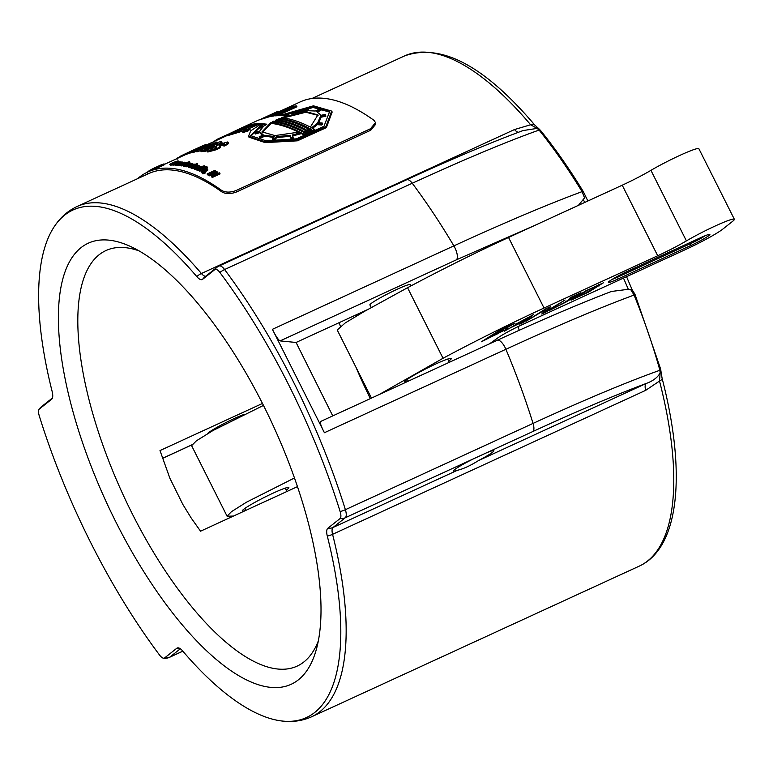 <?xml version="1.0" encoding="UTF-8"?>
<svg xmlns="http://www.w3.org/2000/svg" width="773" height="773" viewBox="0 0 773 773"><rect width="100%" height="100%" fill="white"/><g stroke="black" fill="none" stroke-linecap="round" stroke-linejoin="round"><path stroke-width="1.16" d="M207.493 433.701A22.649 1.933 -26.7 0 1 208.594 432.638A22.649 1.933 -26.7 0 1 224.711 423.198A22.649 1.933 -26.7 0 1 243.92 414.483A22.649 1.933 -26.7 0 1 244.017 414.444M478.487 460.592C470.255 465.733 463.211 468.979 457.355 470.303A22.649 1.933 -26.7 0 1 453.403 471.076A22.649 1.933 -26.7 0 1 473.607 458.756L486.584 452.785A22.649 1.933 -26.7 0 1 493.87 450.727A22.649 1.933 -26.7 0 1 478.487 460.592L646.141 383.495A10.87 4.107 -114.7 0 0 645.658 390.355L659.514 381.041A280.792 106.162 65.3 0 1 639.213 566.145L311.596 716.784A280.792 106.162 -114.7 0 0 332.574 534.317L645.658 390.355M370.025 305.103A22.649 1.933 -26.7 0 1 369.871 304.987A22.649 1.933 -26.7 0 1 371.059 303.576A22.649 1.933 -26.7 0 1 393.157 291.15A22.649 1.933 -26.7 0 1 410.328 284.638A22.649 1.933 -26.7 0 1 410.328 284.831M358.063 202.101L349.589 206.005M530.616 124.772L514.489 129.555A10.87 4.107 -114.7 0 0 518.422 132.289M159.547 655.05A326.438 123.419 65.3 0 1 39.297 415.961A9.411 3.556 65.3 0 1 39.046 409.371A9.411 3.556 65.3 0 1 39.423 408.956L51.598 399.283A12.329 4.657 -114.7 0 0 52.081 398.733A12.329 4.657 -114.7 0 0 52.149 391.496A279.343 105.611 65.3 0 1 53.685 227.533A279.343 105.611 65.3 0 1 196.796 276.589A12.329 4.657 -114.7 0 0 202.632 279.304L214.807 269.622A9.411 3.556 65.3 0 1 219.89 272.492A326.438 123.419 65.3 0 1 340.139 511.581A9.411 3.556 65.3 0 1 340.023 518.586L327.839 528.259A12.329 4.657 -114.7 0 0 327.288 536.047A279.343 105.611 65.3 0 1 280.502 720.813A279.343 105.611 65.3 0 1 182.641 650.953A12.329 4.657 -114.7 0 0 178.321 647.871A12.329 4.657 -114.7 0 0 176.814 648.238L164.63 657.92A9.411 3.556 65.3 0 1 163.48 658.2A9.411 3.556 65.3 0 1 159.547 655.05M116.047 522.297A242.751 91.774 -114.7 0 0 316.341 649.436A242.751 91.774 -114.7 0 0 273.101 425.43A242.751 91.774 -114.7 0 0 131.197 246.79A242.751 91.774 -114.7 0 0 116.047 522.297M318.35 640.836A228.711 86.47 65.3 0 1 297.083 666.142A228.711 86.47 65.3 0 1 132.115 513.485A228.711 86.47 65.3 0 1 105.978 250.539A228.711 86.47 65.3 0 1 139.034 250.867M262.482 403.448L160.001 450.562L169.876 478.236L182.824 504.402L191.269 518.132L200.555 531.196L297.47 486.632M370.335 398.617A228.711 86.47 65.3 0 1 355.966 367.233M340.41 326.332A228.711 86.47 65.3 0 1 339.183 322.65M332.757 415.903L296.078 342.468L367.755 309.509M340.139 511.581A10.87 3.276 -17.3 0 0 345.386 509.697A327.897 123.97 -114.7 0 0 224.595 269.535A10.87 4.967 143.2 0 0 219.89 272.492M530.616 124.762A5.43 2.966 -40.1 0 1 534.607 124.859C484.497 65.869 441.161 42.882 404.598 55.907A280.792 106.162 65.3 0 1 530.616 124.762L537.129 128.405A5.43 3.875 -49.2 0 1 539.235 129.11A5.43 3.875 -49.2 0 1 539.245 129.12L540.762 130.705A5.43 2.802 141.1 0 0 539.081 130.067A282.387 106.761 65.3 0 1 582.059 191.636C547.555 204.401 504.827 222.489 453.877 245.872L272.405 329.317C275.719 336.042 278.28 339.898 280.077 340.903L296.078 342.468M519.243 330.264L517.978 326.65M662.075 378.21A5.43 2.174 165.6 0 1 662.113 378.335A5.43 2.174 165.6 0 1 659.514 381.05L660.152 373.021A5.43 3.218 -7.2 0 0 660.992 370.972L660.992 370.972A5.43 3.218 -7.2 0 0 660.983 370.905M496.913 340.468A10.87 4.107 65.3 0 1 497.232 340.275A10.87 4.107 65.3 0 1 505.89 349.28A327.897 123.97 65.3 0 1 533.041 423.411C584.533 399.767 626.816 382.055 659.881 370.267A5.43 1.99 -15.5 0 0 660.567 368.866L634.981 294.31A5.43 0.58 157.8 0 1 634.981 294.31A5.43 0.58 157.8 0 1 634.073 295.054A282.387 106.761 65.3 0 1 659.881 370.267L660.152 373.021C657.494 377.591 652.827 381.079 646.141 383.495C615.347 394.964 577.595 410.965 532.897 431.498L486.584 452.785M630.623 289.44L634.073 295.054C599.568 307.809 556.84 325.887 505.89 349.28L324.409 432.725C321.172 426.435 319.858 422.715 320.466 421.546L497.232 340.275C541.274 320.041 579.335 303.77 611.404 291.469L628.304 289.295L632.024 289.527L634.981 294.31M584.958 196.951L584.562 197.869L582.059 191.636A5.43 1.488 -31.4 0 1 583.441 191.839L587.876 200.999M584.562 197.878L578.417 205.347M540.762 130.705C555.516 148.996 569.749 169.374 583.441 191.839L583.441 191.839A5.43 1.488 -31.4 0 1 583.451 191.859M523.099 130.55L537.129 128.405L539.081 130.067C506.006 141.894 463.723 159.615 412.251 183.249A327.897 123.97 65.3 0 1 453.877 245.872A10.87 4.107 65.3 0 1 456.36 259.844L535.795 224.953M523.157 130.531L523.505 130.395C491.966 142.019 453.026 158.465 406.695 179.742A10.87 4.107 65.3 0 1 406.704 179.742A10.87 4.107 65.3 0 1 412.251 183.249L224.595 269.535A10.87 4.107 -114.7 0 0 219.049 266.028A10.87 10.87 0 0 0 216.827 267.39L204.652 277.063A10.87 10.02 51.5 0 0 202.632 279.304M272.405 329.317L324.409 432.725M356.778 315.838A181.162 68.488 65.3 0 1 356.44 314.708M233.456 516.064L227.088 516.209L231.388 511.726L246.461 502.208L294.474 477.965M286.203 490.13A26.089 2.232 153.3 0 0 287.498 489.174A26.089 2.232 153.3 0 0 288.455 487.377A26.089 2.232 153.3 0 0 264.55 497.281A26.089 2.232 153.3 0 0 242.355 510.567A26.089 2.232 153.3 0 0 245.437 510.557M263.477 405.41L213 430.513L196.39 440.823L191.607 445.663L227.088 516.209M378.944 394.665L443.035 358.266A170.292 14.542 -26.7 0 1 544.037 308.021L657.717 255.757A32.611 2.783 153.3 0 0 686.414 240.896A32.611 2.783 -26.7 0 1 716.938 225.214A32.611 2.783 -26.7 0 1 734.35 219.261L698.869 148.706A32.611 2.783 153.3 0 0 681.448 154.668A32.611 2.783 153.3 0 0 650.934 170.35A32.611 2.783 -26.7 0 1 622.226 185.201L508.557 237.475A170.292 14.542 153.3 0 0 407.555 287.72L364.257 311.49L345.28 322.892L337.231 329.994L371.484 398.095M515.369 324.853L523.814 320.969L528.635 317.191L515.214 324.534M504.325 331.231L533.583 314.466L523.621 322.36L519.775 324.129L522.654 321.877L504.16 330.902M523.621 322.36L523.089 321.307M502.054 329.337L496.421 332.902L510.016 325.762L501.899 329.037M509.407 326.39L509.832 325.394M496.421 332.902L496.179 332.419M494.305 334.245L487.203 338.729L497.174 334.004L502.711 330.458L494.305 334.245L494.063 333.762M503.117 329.8L503.368 330.303L502.527 330.081M505.542 328.834L505.871 329.501C508.296 327.955 508.18 327.733 505.513 328.844C508.18 327.733 508.296 327.955 505.871 329.501L481.366 341.792L500.575 329.646L514.287 323.472L505.416 328.651M513.572 324.418L513.291 323.858M514.287 323.472L515.031 323.307M545.844 312.137L541.757 314.022L546.202 309.123L526.22 321.162L545.429 309.016L550.608 306.639L546.434 311.181L565.053 299.992L545.844 312.137L544.994 310.446M546.434 311.181L545.69 309.683M580.948 292.687L566.735 301.673L548.878 310.727L564.077 302.726L575.267 295.653L569.469 298.32L571.498 297.035L580.948 292.687M599.191 284.957L587.036 290.542L575.421 297.866L579.489 296.359L595.625 287.595L599.191 284.957L598.901 284.377L599.191 284.957M603.529 282.686L588.726 292.039L571.054 300.166L585.886 290.793L603.587 282.725M734.35 219.261A32.611 2.783 -26.7 0 1 732.649 221.3L722.861 229.069A32.611 2.783 -26.7 0 1 685.535 249.544L522.664 324.438A22.465 1.923 153.3 0 0 496.952 338.545L489.58 343.792M448.669 361.068A26.089 2.232 153.3 0 0 449.963 360.112A26.089 2.232 153.3 0 0 450.91 358.314A26.089 2.232 153.3 0 0 427.015 368.209A26.089 2.232 153.3 0 0 404.82 381.495A26.089 2.232 153.3 0 0 407.033 381.746M627.889 271.12A16.301 1.391 153.3 0 0 608.448 282.116A16.301 1.391 153.3 0 0 617.994 278.985L690.376 245.698A16.301 1.391 153.3 0 0 704.802 238.229A16.301 1.391 153.3 0 0 709.633 234.345A16.301 1.391 153.3 0 0 700.27 237.842L627.889 271.12M705.324 235.649A13.585 1.159 -26.7 0 1 690.492 243.65L618.12 276.927A13.585 1.159 -26.7 0 1 612.071 279.43M443.035 358.266L407.555 287.72M243.824 126.84L258.337 120.173L270.328 116.452L292.194 106.394A283.517 107.186 65.3 0 1 296.513 105.94L274.966 115.844L279.111 115.641L313.452 105.824L331.704 111.109L325.887 126.646L296.851 139.865L264.685 141.691L248.519 136.309L250.694 130.83L261.661 123.661L258.056 123.622L235.726 132.521L226.518 135.062L242.191 127.593A283.517 107.186 65.3 0 1 245.428 126.27L236.335 130.772L249.969 125.815L254.046 123.931L243.051 127.216M278.338 111.969L278 111.293L261.815 118.733M226.653 134.908L217.996 138.879A283.517 107.186 -114.7 0 0 213.831 141.585L213.831 141.585M254.964 133.111L254.984 132.521L259.709 131.12L263.39 126.511L259.419 127.226L264.463 125.728L266.83 124.202L262.559 123.719L250.568 135.623L265.902 140.744L296.397 138.85L323.974 126.299L329.588 111.679L312.485 106.635L280.135 115.631L285.015 115.844L288.889 114.501L289.034 113.341L291.073 112.674L290.938 113.844L303.808 110.839L306.214 108.964L307.992 108.732L305.596 110.616L315.268 111.022L319.384 109.138A283.517 107.186 65.3 0 1 320.476 109.486L316.36 111.38L320.012 114.336L320.409 115.457L325.307 114.394L325.423 115.264L320.515 116.308L317.732 122.694L322.225 123.004L321.288 124.047L316.785 123.719L311.625 127.758A283.517 107.186 65.3 0 1 314.543 129.333L303.837 134.26A283.517 107.186 -114.7 0 0 300.919 132.676L292.358 134.946L292.745 137.169L290.571 137.555L290.184 135.352L276.415 136.589L274.193 138.821L272.27 138.782L274.502 136.57L264.385 135.275L260.269 137.169A283.517 107.186 -114.7 0 0 259.187 136.811L263.303 134.917L259.689 131.729L254.964 133.111L255.399 133.98L259.979 132.637M262.52 135.275L260.375 133.41L259.689 131.729M310.05 128.695L302.939 131.961A283.517 107.186 65.3 0 1 304.369 132.734L311.48 129.468A283.517 107.186 -114.7 0 0 310.05 128.695L310.524 129.642L303.412 132.917M310.369 127.091L317.906 114.926L305.345 111.38L281.681 117.612A283.517 107.186 65.3 0 1 310.369 127.091M270.975 122.53L261.999 131.874L274.946 135.594L299.653 132.019A283.517 107.186 -114.7 0 0 270.975 122.53L271.4 123.38L262.269 132.299M275.42 120.298A283.517 107.186 65.3 0 1 304.833 130.038L306.002 129.497A283.517 107.186 -114.7 0 0 276.599 119.767L275.42 120.298M302.958 130.821A283.517 107.186 -114.7 0 0 273.681 121.139L272.589 121.68A283.517 107.186 65.3 0 1 301.683 131.313L302.958 130.821M278.454 118.945A283.517 107.186 65.3 0 1 307.722 128.627L308.794 128.038A283.517 107.186 -114.7 0 0 279.7 118.414L278.454 118.945M257.235 123.651L254.839 123.844L234.374 131.623L242.857 127.381A283.517 107.186 -114.7 0 0 240.606 128.328L228.479 134.202L236.751 131.903L257.235 123.651M271.246 116.298L274.029 115.931L293.827 106.829A283.517 107.186 -114.7 0 0 291.237 107.099L271.246 116.298M248.172 129.352L244.906 131.004A283.517 107.186 -114.7 0 0 244.597 131.004L245.775 130.212A283.517 107.186 -114.7 0 0 245.437 130.222L243.708 131.014A283.517 107.186 -114.7 0 0 243.456 131.014L247.225 129.284A283.517 107.186 65.3 0 1 248.075 129.265L248.317 129.651M247.37 129.709L247.515 129.506A283.517 107.186 -114.7 0 0 246.964 129.516L245.949 129.98A283.517 107.186 65.3 0 1 246.51 129.97L247.37 129.709M243.06 132.502L242.635 131.671L244.287 130.202L249.225 128.647L247.592 130.164L242.21 131.574L243.06 132.502L248.017 130.995L249.64 129.478M249.225 128.647L250.075 129.584M247.331 130.154L248.703 128.878L244.539 130.193L243.147 131.439L247.331 130.154M291.614 107.843L291.237 107.099M234.606 132.086L231.427 133.574M279.7 118.414L280.077 119.158M308.137 128.405A282.609 106.848 -114.7 0 0 284.358 119.931M276.966 120.501L276.599 119.767M305.287 129.825A282.609 106.848 -114.7 0 0 281.391 121.293M298.813 132.289A282.609 106.848 -114.7 0 0 271.4 123.38M325.423 115.264L325.887 116.192L320.979 117.225L318.901 122.762M325.307 114.394L325.887 116.192M320.515 116.308L320.979 117.225M321.288 124.047L321.771 125.004L322.708 123.951L322.225 123.004M316.785 123.719L317.259 124.656L312.108 128.704M321.771 125.004L317.259 124.656M303.837 134.26L304.32 135.217L315.026 130.299L314.543 129.333M300.919 132.676L301.402 133.623L292.832 135.893L292.358 134.946M304.32 135.217A282.609 106.848 -114.7 0 0 301.402 133.623M292.832 135.893L293.228 138.125L292.745 137.169M290.571 137.555L291.044 138.502L293.228 138.125M290.658 136.299L276.879 137.507L276.415 136.589M276.879 137.507L274.657 139.749L274.193 138.821M272.27 138.782L272.734 139.7L274.657 139.749M273.623 137.43L264.839 136.164L264.385 135.275M264.839 136.164L260.723 138.058L260.269 137.169M259.187 136.811L259.631 137.7A282.609 106.848 -114.7 0 1 260.723 138.058M302.175 131.13A282.609 106.848 -114.7 0 0 278.415 122.656M235.069 132.454L234.374 131.623M318.109 115.39L305.866 112.24L283.614 117.873M137.623 178.669A282.609 106.848 65.3 0 1 147.846 171.973A282.609 106.848 65.3 0 1 221.59 190.38L221.832 191.888C225.803 194.158 230.741 194.168 236.635 191.907L370.731 130.251L375.775 124.134L375.523 122.627L370.48 128.753L370.731 130.251M236.635 191.907L236.383 190.409C230.489 192.661 225.552 192.651 221.59 190.38M236.383 190.409L370.48 128.753M267.158 117.11L300.224 101.91A282.609 106.848 -114.7 0 1 373.958 120.317L375.523 122.627M219.851 173.113L220.044 173.915L212.43 177.413A282.609 106.848 -114.7 0 0 211.763 177.046L211.57 176.254L215.377 172.224L209.299 175.017L208.72 174.717L216.343 171.21L217.02 171.567L213.116 175.626L219.271 172.794L219.851 173.113L212.237 176.621L211.57 176.254M213.87 173.809L209.502 175.819A282.609 106.848 -114.7 0 0 208.923 175.519L208.72 174.717M217.02 171.567L217.223 172.369L214.826 174.833M215.358 170.707L215.57 171.509L207.947 175.007A282.609 106.848 -114.7 0 0 207.377 174.717L207.174 173.915L214.788 170.408L215.358 170.707L207.174 173.915M205.434 172.041L205.657 172.843L203.579 173.674L202.352 173.78L202.139 172.968L205.434 172.041L202.139 172.968M197.453 163.48L189.839 166.978L188.274 166.717L189.916 165.016L194.081 164.002L194.197 164.62L197.453 163.48L197.724 164.301L196.593 164.823M193.598 166.205L192.506 166.697M190.912 167.432L190.1 167.809A282.609 106.848 -114.7 0 0 189.694 167.693L189.424 166.862M190.313 167.403L188.544 167.548L187.916 166.485L188.544 167.548M188.332 165.895L186.312 166.823A282.609 106.848 -114.7 0 0 185.849 166.717L185.568 165.886L191.057 163.364L190.641 163.876L192.593 163.634L185.568 165.886M177.172 164.272L177.471 165.113L175.065 165.345L174.466 164.417L175.461 163.731L180.892 161.818L180.892 162.398L176.515 164.581L174.746 164.504L175.065 165.345M176.457 164.195L176.08 164.591L176.389 165.422L176.766 165.036M174.534 164.591L173.268 165.171A282.609 106.848 -114.7 0 0 172.833 165.171L172.514 164.33L179.423 161.77L172.514 164.33M172.688 164.784L170.475 165.306L169.77 164.388L172.505 162.736L178.119 160.813L178.766 161.837M176.737 162.204L174.418 163.055M163.789 163.924L164.282 164.784L159.315 167.094A282.609 106.848 -114.7 0 0 158.938 167.21L158.571 166.388L162.929 164.311L157.083 166.891L163.915 163.953L158.571 166.388M158.88 167.094L157.818 167.586A282.609 106.848 -114.7 0 0 157.45 167.722L157.083 166.891M190.689 152.793L189.974 153.122A282.609 106.848 -114.7 0 0 186.08 154.455L185.704 153.624L180.727 156.02L181.046 156.706M192.941 152.146L191.955 152.6A282.609 106.848 -114.7 0 0 190.738 152.909L190.38 152.078L210.652 143.015L190.38 152.078M200.545 150.464L198.023 151.624A282.609 106.848 -114.7 0 0 196.757 151.759L196.419 150.919L207.27 145.16L192.69 151.527L211.734 142.773L202.391 148.174L216.74 142.029L196.419 150.919M196.497 151.102L194.274 152.126A282.609 106.848 -114.7 0 0 193.037 152.368L192.69 151.527M214.797 145.913L204.468 150.667L203.647 150.638L205.821 149.556L200.912 150.851L201.502 149.72L207.831 146.464C214.363 143.469 218.769 141.874 221.039 141.681L221.271 142.503L217.551 144.648L216.314 144.609L217.841 143.16L209.415 146.232C205.135 148.232 203.425 149.286 204.285 149.402L210.42 147.372L208.913 147.363L212.15 145.865L214.797 145.913L215.107 146.754L212.073 148.145M207.067 150.445L204.787 151.498A282.609 106.848 -114.7 0 0 203.966 151.469L203.647 150.638M203.84 151.15L201.231 151.682L200.439 150.716L201.231 151.682M221.358 142.512L221.445 143.449M217.087 145.459A282.609 106.848 -114.7 0 0 216.624 145.45L216.314 144.609M217.116 144.174L212.469 145.865M208.942 147.44L205.57 149.16M216.682 148.281L215.619 146.87L218.923 144.532L227.446 141.99C229.137 142.251 228.006 143.305 224.054 145.16L222.74 144.976L224.276 143.42L220.634 144.435L219.377 145.459L220.121 147.749L220.286 146.831L220.121 147.749L216.933 149.537L207.85 152.02L207.174 151.74L206.874 150.899L207.551 151.179C206.005 150.977 207.183 149.943 211.077 148.078L212.411 148.174L210.826 149.749L214.701 148.774L216.382 147.45L215.551 146.783L215.851 147.517M212.411 148.174L212.71 149.015L211.126 150.58M227.745 142.831C229.436 143.082 228.296 144.136 224.344 145.991A282.609 106.848 -114.7 0 0 223.03 145.807L222.74 144.976M224.585 144.251L219.677 146.29M155.044 167.683L155.421 168.514L154.416 168.949A282.609 106.848 -114.7 0 0 154.271 169.016A282.609 106.848 -114.7 0 0 154.059 169.123M157.421 167.664L155.702 168.369M181.172 165.219L180.012 165.664A282.609 106.848 -114.7 0 0 179.5 165.606L179.201 164.765L182.815 162.784L177.597 164.591L182.293 162.001L179.056 164.06L184.428 162.214L180.66 164.253L186.032 162.427L179.201 164.765M179.326 165.113L178.408 165.48A282.609 106.848 -114.7 0 0 177.906 165.422L177.597 164.591M183.317 166.224L183.037 165.383L181.858 165.944A282.609 106.848 -114.7 0 0 181.394 165.866L181.104 165.036L185.404 162.823L189.646 161.683L181.104 165.036M189.646 161.683L189.936 162.514L188.593 162.871M185.675 166.185L183.684 166.417L183.51 165.866M190.912 167.094L191.627 168.437L191.173 167.925L191.627 168.437L194.574 168.031L195.405 167.268L195.057 166.311L194.313 167.21L191.366 167.615L190.912 167.094L191.994 166.398L192.091 167.277L193.733 167.103L193.675 165.789L197.26 164.92L197.878 166.002M196.593 166.765A282.609 106.848 -114.7 0 0 196.41 166.707L196.361 165.267L194.893 165.47L195.057 166.311M196.622 166.098L194.883 166.736M197.849 168.437L194.941 169.364A282.609 106.848 -114.7 0 0 194.419 169.171L194.168 168.35L198.593 165.47L195.492 167.963L201.357 166.437L194.168 168.35M199.134 165.654L199.386 166.475L198.661 166.929M197.714 169.847L197.076 170.137A282.609 106.848 -114.7 0 0 196.584 169.954L196.342 169.132L202.313 166.804L196.342 169.132M203.318 167.026A282.609 106.848 -114.7 0 0 203.115 166.949L202.874 166.137L204.449 165.818L202.874 166.137M199.019 170.36L198.381 170.649A282.609 106.848 -114.7 0 0 197.888 170.456L197.646 169.635L205.763 166.33L197.646 169.635M207.077 166.862L198.961 170.157L206.575 166.659L207.309 167.683L205.328 168.591M200.951 170.601L199.695 171.181A282.609 106.848 -114.7 0 0 199.192 170.978L198.961 170.157M207.406 169.471L207.715 170.215L205.55 171.587A282.609 106.848 -114.7 0 0 204.555 171.142M203.946 170.872A282.609 106.848 -114.7 0 0 203.27 170.582L202.255 171.819M204.768 171.896L201.569 172.186L200.874 170.968L201.338 171.374L202.845 169.384L207.174 168.659L207.493 169.403L205.328 170.775L202.826 169.857L202.033 170.997L204.545 171.084L201.338 171.374L201.569 172.186M296.513 105.94L296.929 106.771L277.546 115.679M331.704 111.109L332.168 112.027L326.38 127.622L297.373 140.831L265.168 142.619L248.954 137.169L248.519 136.309M260.221 124.434L258.472 124.453L248.974 128.656M242.587 131.12L226.933 135.874L226.518 135.062M245.428 126.27L245.843 127.081L240.017 129.777M250.858 125.4L245.785 126.985M261.989 127.68L259.844 128.076L259.419 127.226M265.796 124.84L262.984 124.559L250.829 136.048M329.81 112.153L313.21 107.476L282.551 115.689M291.073 112.674L291.479 113.679M307.992 108.732L308.437 109.592L307.316 110.471M320.476 109.486L320.921 110.375L317.548 111.93M320.012 114.336L320.553 115.428M262.984 124.559L262.559 123.719M258.472 124.453L258.056 123.622M255.206 124.588L254.839 123.844M274.057 121.873L273.681 121.139M218.344 139.555L217.996 138.879M221.832 191.888A280.792 106.162 -114.7 0 0 148.6 173.616L76.981 206.546A280.792 106.162 -114.7 0 1 201.405 273.507A10.87 6.02 139.5 0 0 196.796 276.589M212.43 177.413L212.237 176.621M209.502 175.819L209.299 175.017M207.947 175.007L207.744 174.205M203.579 173.674L203.367 172.872M189.124 166.35L190.448 165.151L193.192 164.417L191.984 165.644L188.931 166.224M193.463 165.248L190.023 166.321M194.081 164.002L194.197 164.62M190.1 167.809L189.839 166.978M186.312 166.823L186.042 165.992M190.805 164.639L190.622 164.069M177.703 163.615L175.529 164.166L177.703 163.615M175.529 164.166L176.06 164.127M177.49 164.939L177.036 164.263M180.892 161.818L180.998 162.707M176.824 165.412L176.515 164.581M173.268 165.171L172.949 164.34M177.761 163.026L177.5 162.359M178.119 160.813L177.123 161.915L176.631 161.924L177.23 161.209L172.93 162.736L171.017 164.079L174.727 163.055L170.147 164.475L170.475 165.306M176.804 162.359L177.326 161.47M159.315 167.094L158.948 166.263M157.818 167.586L157.45 166.755M152.629 168.794L153.015 169.616L152.639 168.823L151.469 169.558M151.981 170.07L152.088 169.123M152.349 169.905L151.981 169.123M150.455 170.166L148.86 170.949L149.083 171.403M149.44 171.239L149.199 170.736M198.845 147.537L194.651 149.45M202.284 145.952L190.148 151.527L202.594 145.797L202.97 146.628M190.168 151.576L188.602 152.3M182.167 156.194L181.81 155.431M180.805 156.185L176.998 158.262L177.104 159.354M192.892 150.783L185.704 153.624L205.908 144.425L190.139 151.682L192.941 150.899M189.974 153.122L189.617 152.291M191.955 152.6L191.598 151.769M217 142.676L216.74 142.029M198.023 151.624L197.695 150.783M213.232 143.189L212.962 142.532M194.274 152.126L193.926 151.295M221.039 141.681L221.59 143.334M204.787 151.498L204.468 150.667M209.125 147.923L208.913 147.363M219.996 146L219.832 146.909L216.643 148.706L207.551 151.179L207.85 152.02M227.446 141.99L228.499 143.16M224.344 145.991L224.054 145.16M148.909 171.055L147.353 172.118M159.373 165.673L152.696 168.765L153.073 169.567M153.489 169.374L153.112 168.562M159.528 165.615L153.672 168.292L154.416 168.949M154.059 169.113L153.672 168.292M161.712 164.755L160.571 165.122M161.171 164.891L155.296 167.596L161.422 164.804L161.789 165.635M155.673 168.417L155.325 167.548M157.373 167.683L157.006 166.862M184.612 162.717L184.428 162.214M178.408 165.48L178.099 164.639M180.012 165.664L179.713 164.833M188.583 162.861L188.303 162.04M189.182 162.861L188.892 162.03M181.858 165.944L181.568 165.103M184.264 165.19L185.578 164.04L188.39 163.287L187.24 164.369L184.08 165.074M187.597 164.243L185.626 164.987M189.269 162.881L187.713 164.465L183.404 165.586L183.23 165.036L185.105 163.963L189.269 162.881L189.916 163.915M183.684 166.417L183.23 165.036M185.597 166.214L185.317 165.383M195.154 166.292L194.893 165.47L194.622 165.915M197.26 164.92L196.497 165.693M193.907 167.016L193.675 165.789M196.815 166.63L196.632 166.04M192.719 167.355L192.458 166.533M194.941 169.364L194.699 168.533M202.497 167.412L202.313 166.804M197.076 170.137L196.835 169.326M204.632 166.427L204.449 165.818M203.541 166.929L203.367 166.321M205.947 166.949L205.763 166.33M198.381 170.649L198.149 169.838M199.695 171.181L199.463 170.369M206.613 169.471L205.57 170.176A283.517 107.186 -114.7 0 0 203.83 169.422L206.71 169.2M206.71 169.809L204.062 170.234M207.174 168.659L207.715 170.215M204.729 171.78L204.545 171.084M203.27 170.582L203.038 169.76M205.55 171.587L205.328 170.775M182.815 651.156L169.857 657.108L180.341 648.779M163.48 658.2A10.87 10.87 0 0 0 169.529 657.311A10.87 4.107 -114.7 0 0 169.857 657.108A10.87 10.02 51.5 0 1 164.63 657.92M327.288 536.047A10.87 4.435 -14.2 0 0 332.574 534.317A10.87 4.107 65.3 0 1 333.066 527.457L345.241 517.775L473.607 458.756M457.355 470.303L333.066 527.457A10.87 10.02 51.5 0 1 327.839 528.259M205.686 276.241A10.87 4.107 65.3 0 1 201.405 273.507L514.489 129.555M532.897 431.498A10.87 4.107 65.3 0 0 533.041 423.411L345.386 509.697A10.87 4.107 -114.7 0 1 345.241 517.775A10.87 10.02 -128.5 0 1 340.023 518.586M176.814 648.238A10.87 10.02 51.5 0 0 179.394 648.209M280.077 340.903L456.36 259.844M583.171 199.569A280.792 106.162 65.3 0 1 584.842 202.4M623.482 278.077A280.792 106.162 65.3 0 1 628.304 289.295M406.376 179.945A10.87 4.107 65.3 0 1 406.695 179.742L357.232 202.487M214.807 269.622A10.87 10.02 -128.5 0 1 216.827 267.39M52.293 398.337A10.87 10.02 51.5 0 0 51.598 399.283M52.429 397.998L41.442 406.724A10.87 10.02 51.5 0 0 39.423 408.956M191.781 444.871L162.427 458.37M599.423 285.846L599.085 285.169M617.994 278.985L617.743 276.183M690.376 245.698L689.96 242.577M686.414 240.896L650.934 170.35M622.226 185.201L657.717 255.757M508.557 237.475L544.037 308.021M204.487 173.384L204.265 172.572M190.718 165.973L190.448 165.151M189.346 165.287L189.114 164.581M176.205 163.422L176.022 162.919M173.22 163.461L172.93 162.736M163.441 165.2L163.074 164.369M150.89 170.572L150.571 169.886M180.834 156.803L180.582 156.291M209.715 146.986L209.415 146.232M216.933 149.537L216.643 148.706M220.943 145.276L220.634 144.435M153.112 169.548L152.735 168.746M187.781 162.997L187.559 162.349M189.066 162.813L188.776 161.982M187.578 164.205L187.308 163.403M185.858 164.881L185.578 164.04M194.574 168.031L194.313 167.21M205.879 171.442L205.657 170.63M203.048 170.669L202.826 169.857M254.713 126.183L254.288 125.352M250.819 125.69L251.177 126.405M242.509 128.618L242.094 127.806M169.529 657.311L182.843 651.195M280.502 720.813C291.653 722.426 302.021 721.083 311.596 716.784M660.567 368.866L662.103 378.335C686.356 472.013 679.863 547.584 639.213 566.145M626.545 276.666L632.082 289.595M534.597 124.868L539.235 129.11M404.598 55.907L311.954 98.509M53.685 227.533C59.724 218.015 67.483 211.029 76.981 206.546M41.442 406.724A10.87 10.87 0 0 0 39.046 409.371M219.049 266.028L350.584 205.55M191.743 444.939L162.436 458.418M369.871 304.794L371.253 307.538M407.361 379.33L408.289 381.166M410.173 284.532L410.888 285.942M447.664 359.068L449.297 362.315M244.896 508.402L245.882 510.354M285.198 488.13L286.889 491.493M575.035 297.083L575.421 297.866M147.846 171.973L154.271 169.016M164.282 164.417L186.061 154.407M210.681 143.082L226.827 135.662M194.381 164.205L194.651 165.036M181.346 161.972L181.655 162.813M176.012 164.562L176.321 165.393M164.04 163.866L164.407 164.697M150.377 170.012L150.764 170.833M151.576 169.335L151.962 170.157M221.716 141.865L222.025 142.705M220.141 146.213L220.431 147.044M147.044 172.186L147.44 172.988M160.426 165.19L161.509 164.688M193.559 166.098L193.82 166.929M190.863 167.297L191.124 168.118M207.579 169.026L207.802 169.838"/></g></svg>
